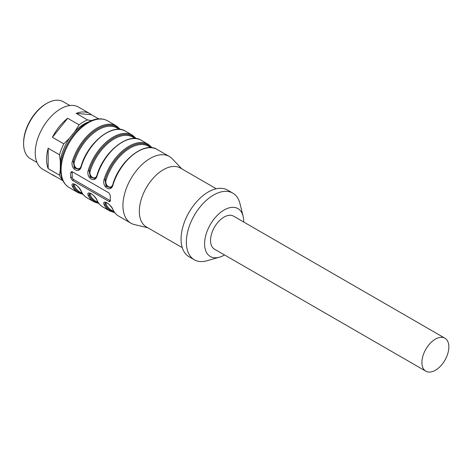 <?xml version="1.0" encoding="UTF-8"?>
<svg xmlns="http://www.w3.org/2000/svg" width="472" height="472" viewBox="0 0 472 472"><rect width="100%" height="100%" fill="white"/><g stroke="black" fill="none" stroke-linecap="round" stroke-linejoin="round"><path stroke-width="0.71" d="M98.63 118.867L91.485 114.743L76.198 113.374A35.872 20.709 -60 0 1 89.886 113.634L78.523 107.079A35.872 20.709 120 0 0 42.657 127.788A35.872 20.709 120 0 0 42.657 169.206L54.014 175.767A35.872 20.709 -60 0 1 52.416 174.664L62.918 180.723M60.327 161.766L59.531 154.798A35.872 20.709 -60 0 1 63.779 143.854L69.455 138.237A33.931 19.588 120 0 0 60.327 161.766L60.327 169.123A33.931 19.588 120 0 0 60.481 170.203M88.299 122.018A33.931 19.588 120 0 0 74.971 131.369L79.066 124.838A35.872 20.709 -60 0 1 87.556 119.935L91.409 120.572M62.664 180.192A35.872 20.709 -60 0 1 59.531 175.183L60.327 169.123M23.6 143.635L23.6 142.715A31.76 18.337 -60 0 1 46.055 103.822L46.852 103.362A32.881 18.986 120 0 0 23.6 143.635A32.881 18.986 120 0 0 30.409 158.686L36.981 162.48M69.862 105.527L63.289 101.734A32.881 18.986 120 0 0 46.852 103.362L46.055 103.822M55.773 176.599A35.872 20.709 -60 0 1 54.014 175.767M59.531 154.798L48.174 148.237L48.174 168.622L59.531 175.183M48.174 168.622A35.872 20.709 -60 0 1 48.174 148.237M74.971 131.369L69.455 138.237M79.066 124.838L67.703 118.277L52.416 137.293L63.779 143.854M52.416 137.293A35.872 20.709 -60 0 1 67.703 118.277M76.198 113.374L87.556 119.935M89.886 113.634A35.872 20.709 -60 0 1 91.485 114.743M438.871 367.706A19.057 11.003 -60 0 1 425.856 371.193A19.057 11.003 -60 0 1 421.909 362.466A19.057 11.003 -60 0 1 430.228 343.291A19.057 11.003 -60 0 1 444.913 338.188A19.057 11.003 -60 0 1 448.4 351.203A19.057 11.003 -60 0 1 438.871 367.706M444.913 338.188L233.546 216.152A19.057 11.003 120 0 0 218.86 221.256A19.057 11.003 120 0 0 210.542 240.437A19.057 11.003 120 0 0 214.489 249.157L425.856 371.193M224.489 254.933A27.647 15.965 -60 0 1 219.35 257.216A27.647 15.965 -60 0 1 204.647 241.959A27.647 15.965 -60 0 1 222.524 210.996A27.647 15.965 -60 0 1 243.092 216.099A27.647 15.965 -60 0 1 243.688 221.274A27.647 15.965 -60 0 1 243.676 222.005M219.35 257.216L206.907 260.774A38.486 22.219 -60 0 1 194.322 259.795A38.486 22.219 -60 0 1 194.322 215.35A38.486 22.219 -60 0 1 232.808 193.131A38.486 22.219 -60 0 1 239.953 203.544L243.092 216.099M194.322 259.795L189.042 256.738A38.486 22.219 -60 0 1 189.042 212.3A38.486 22.219 -60 0 1 227.528 190.08L232.808 193.131M151.087 147.677L148.574 146.226A36.993 21.358 120 0 0 106.058 180.162L105.044 179.897L106.064 186.31L110.566 187.655M111.392 187.118L110.896 187.472M110.837 187.502L106.395 186.115L105.044 179.897L104.029 179.631A38.486 22.219 -60 0 1 148.261 144.32L141.393 140.355A38.486 22.219 120 0 0 97.161 175.667C95.279 183.637 86.022 178.304 88.181 170.48L89.19 170.746L90.211 177.159L94.713 178.505M106.058 180.162C104.353 185.933 111.486 190.098 112.926 184.133M135.234 138.526L132.72 137.075A36.993 21.358 120 0 0 90.205 171.012L89.19 170.746L90.541 176.959L94.978 178.351M95.539 177.968L95.043 178.316M90.205 171.012C88.512 176.799 95.645 180.941 97.073 174.976M119.386 129.375L116.867 127.918A36.993 21.358 120 0 0 74.352 161.861L73.337 161.595L74.358 168.008L78.865 169.354M79.691 168.817L79.19 169.165M79.125 169.2L74.688 167.808L73.337 161.595L72.328 161.33A38.486 22.219 -60 0 1 116.555 126.012L120.537 129.493M74.352 161.861C72.659 167.643 79.792 171.79 81.225 165.825M74.523 184.18L74.352 185.785A0.749 0.566 -25.5 0 0 73.337 185.998L73.602 184.056M90.376 193.331L90.205 194.936A0.749 0.566 -25.5 0 0 89.19 195.154L89.456 193.207M106.23 202.482L106.058 204.087A0.749 0.566 -25.5 0 0 105.044 204.305L105.303 202.358M182.269 247.652L146.367 226.926A34.002 19.629 -60 0 1 146.367 187.667A34.002 19.629 -60 0 1 180.369 168.032L216.27 188.759M110.348 200.73A2.242 1.292 60 0 1 110.259 200.683L73.797 179.631A2.242 1.292 60 0 1 72.216 176.888L72.216 172.003A2.242 1.292 60 0 1 72.234 171.749M110.625 187.626L111.835 186.576M94.772 178.475L95.981 177.425M78.924 169.318L80.128 168.274M73.862 184.027L73.431 184.151M73.402 184.168L73.337 185.998A0.749 0.566 154.5 0 1 72.328 186.216C70.186 180.57 79.438 185.903 81.308 191.402A38.486 22.219 120 0 0 87.055 197.862C84.523 196.393 82.547 194.175 81.119 191.201A0.749 0.566 -25.5 0 0 81.308 191.402M89.71 193.184L89.285 193.302M89.255 193.319L89.19 195.154A0.749 0.566 154.5 0 1 88.181 195.367C86.034 189.72 95.291 195.054 97.161 200.553A38.486 22.219 120 0 0 102.908 207.013C100.377 205.544 98.4 203.326 96.972 200.352A0.749 0.566 -25.5 0 0 97.161 200.553M105.563 202.335L105.138 202.458M105.108 202.47L105.044 204.305A0.749 0.566 154.5 0 1 104.029 204.523C101.887 198.877 111.144 204.211 113.014 209.71A38.486 22.219 120 0 0 118.761 216.164C116.23 214.701 114.254 212.483 112.826 209.509A0.749 0.566 -25.5 0 0 113.014 209.71M147.819 227.764L134.461 224.583A38.486 22.219 -60 0 1 130.915 223.185A38.486 22.219 -60 0 1 130.915 178.74A38.486 22.219 -60 0 1 169.401 156.521A38.486 22.219 -60 0 1 172.386 158.893L181.82 168.87M72.47 180.404L108.926 201.455L109.988 201.597L110.342 200.635A38.486 22.219 -60 0 1 110.342 195.756L108.926 192.912L72.47 171.861L71.284 171.784L70.711 172.876A38.486 22.219 120 0 0 70.711 177.755L72.47 180.404L73.797 179.631M112.973 184.475L113.014 184.817C111.132 192.788 101.869 187.455 104.029 179.631M97.12 175.324L97.161 175.667M81.267 166.168L81.308 166.516C79.432 174.481 70.169 169.153 72.328 161.33M113.28 183.03A36.993 21.358 -60 0 1 125.806 161.33M97.427 173.873A36.993 21.358 -60 0 1 109.952 152.179M81.573 164.722A36.993 21.358 -60 0 1 94.099 143.022M74.352 185.785A36.993 21.358 120 0 0 79.874 191.992L82.394 193.443M90.205 194.936A36.993 21.358 120 0 0 95.727 201.143L98.247 202.594M106.058 204.087A36.993 21.358 120 0 0 111.581 210.294L114.1 211.751M105.044 179.897A37.736 21.789 -60 0 1 126.874 148.839A37.736 21.789 -60 0 1 151.447 147.706M135.6 138.556A37.736 21.789 120 0 0 111.02 139.688A37.736 21.789 120 0 0 89.19 170.746M119.746 129.405A37.736 21.789 120 0 0 95.167 130.537A37.736 21.789 120 0 0 73.337 161.595M73.337 185.998A37.736 21.789 120 0 0 82.6 193.744M89.19 195.154A37.736 21.789 120 0 0 98.453 202.895M105.044 204.305A37.736 21.789 120 0 0 114.301 212.046M108.926 201.455L110.259 200.683M70.711 172.876L72.216 172.003M70.711 177.755L72.216 176.888M110.678 187.697C110.867 188.104 111.569 187.059 112.784 184.558C119.457 160.627 144.697 140.892 157.247 149.506A38.486 22.219 120 0 0 113.014 184.817M88.181 170.48A38.486 22.219 -60 0 1 132.408 135.169L136.39 138.65M132.408 135.169L125.54 131.204A38.486 22.219 120 0 0 81.308 166.516M83.078 194.381L78.069 192.676A38.486 22.219 -60 0 1 72.328 186.216M98.925 203.532L93.922 201.827A38.486 22.219 -60 0 1 88.181 195.367M114.779 212.683L109.775 210.978A38.486 22.219 -60 0 1 104.029 204.523M78.069 192.676L69.089 187.49A38.486 22.219 -60 0 1 69.089 143.051A38.486 22.219 -60 0 1 107.575 120.826L116.555 126.012M152.244 147.801L148.261 144.32M141.393 140.355C128.844 131.735 103.604 151.477 96.931 175.407C95.716 177.909 95.014 178.953 94.825 178.546M125.54 131.204C112.991 122.584 87.751 142.326 81.078 166.256C79.862 168.752 79.16 169.796 78.971 169.389M81.119 191.201C80.452 189.372 76.446 184.192 73.933 184.039L73.361 184.092M96.972 200.352C96.306 198.523 92.294 193.343 89.786 193.19L89.214 193.243M112.826 209.509C112.159 207.68 108.147 202.5 105.639 202.34L105.067 202.399M169.401 156.521L157.247 149.506M130.915 223.185L118.761 216.164M109.775 210.978L102.908 207.013M93.922 201.827L87.055 197.862M69.089 187.49C63.106 183.738 60.239 177.094 60.487 167.566C60.876 159.4 63.431 151.134 68.163 142.756C75.184 130.939 83.579 123.31 93.356 119.876C98.725 118.218 103.468 118.531 107.575 120.826"/></g></svg>
